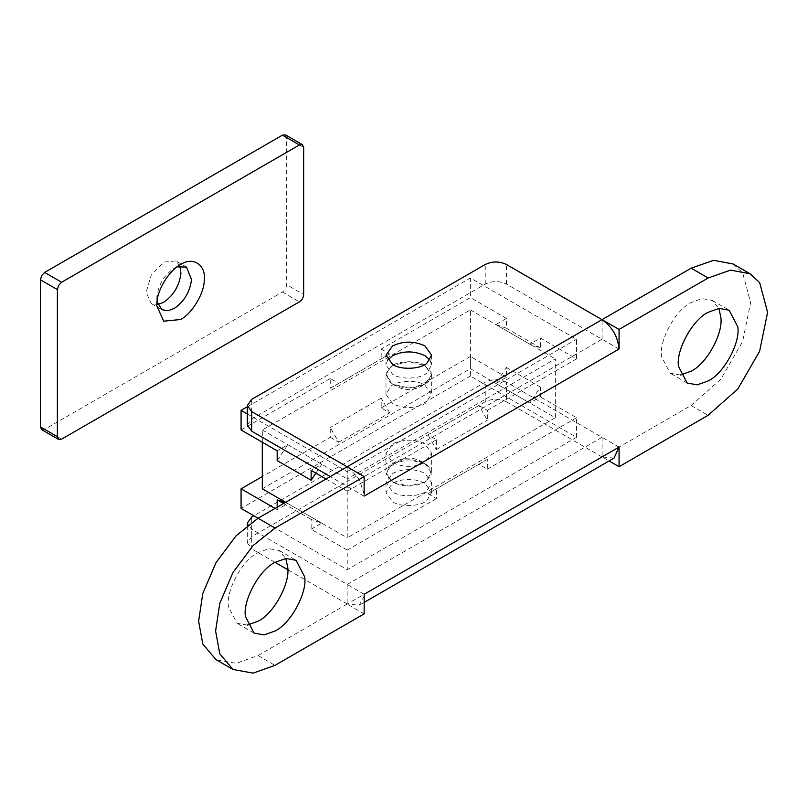 <?xml version="1.0" encoding="UTF-8"?>
<svg xmlns="http://www.w3.org/2000/svg" width="808" height="808" viewBox="0 0 808 808"><rect width="100%" height="100%" fill="white"/><g stroke="black" fill="none" stroke-linecap="round" stroke-linejoin="round"><path stroke-width="0.61" stroke-dasharray="4.04 3.03" d="M424.937 443.956C415.605 439.299 405.555 438.936 394.789 442.865L392.668 443.956L385.982 453.268L392.668 462.58C403.313 467.579 414.029 467.61 424.796 462.661L431.624 453.268L424.937 443.956M424.937 463.56L431.624 472.882L424.796 482.275C414.029 487.224 403.313 487.194 392.668 482.194L385.982 472.882L392.668 463.56L394.789 462.479C405.555 458.55 415.605 458.914 424.937 463.56L408.798 459.701L392.668 463.56L388.85 466.479L386.254 474.912L392.668 482.194L408.798 486.052L424.937 482.194L431.351 474.912L428.745 466.479L424.937 463.56M330.25 437.33L338.744 442.239L330.25 427.523L330.25 437.33L262.307 476.558M389.698 412.817L381.204 398.112L381.204 407.919L389.698 412.817L338.744 442.239M381.204 398.112L330.25 427.523M427.907 493.718L436.401 498.617L436.401 488.81L427.907 493.718L478.861 464.297L487.355 469.206L487.355 459.399L478.861 464.297M487.355 459.399L436.401 488.81M495.849 383.396L506.464 377.275L506.464 367.468L495.849 383.396L529.816 403.01L540.431 396.88L540.431 387.082L529.816 403.01M540.431 387.082L506.464 367.468M277.174 507.202L277.174 509.656L287.789 503.525L285.133 502.606M311.141 529.26L321.756 523.14L311.141 519.453L311.141 529.26L347.228 550.096L347.228 569.711L258.065 518.231M321.756 523.14L287.789 503.525M311.141 519.453L283.537 503.525M277.174 509.656L275.043 508.424M506.464 377.275L470.367 356.439L470.367 376.043L576.528 437.33L576.528 417.726L540.431 396.88M470.367 376.043L241.077 508.424M576.528 437.33L347.228 569.711M470.367 356.439L381.204 407.919M576.528 417.726L487.355 469.206M436.401 498.617L347.228 550.096M555.298 417.726L555.298 358.883L347.228 479.003L347.228 537.845L555.298 417.726L470.367 368.69L470.367 309.858L262.307 429.977L262.307 442.239M262.307 488.81L470.367 368.69M285.658 502.293L347.228 537.845M262.307 429.977L347.228 479.003M470.367 309.858L555.298 358.883M179.952 266.074L175.851 260.923L163.539 262.146L151.227 275.144L146.127 292.304L151.227 303.566L157.742 304.555M177.093 266.872L174.154 268.276C164.721 274.528 158.954 283.77 156.863 295.981L156.994 301.677M41.642 429.634L44.642 429.341L282.426 292.052C284.992 290.264 286.406 287.81 286.678 284.699L303.656 294.506M285.436 134.865L286.678 137.613L286.678 284.699M426.816 500.576L431.624 492.496L424.937 483.174C414.07 478.124 403.273 478.154 392.526 483.255L385.982 492.496L392.668 501.808C400.718 507.414 420.463 506.515 426.816 500.576M392.526 473.448C403.273 468.347 414.07 468.317 424.937 473.367L431.624 482.689L426.816 490.769C420.463 496.718 400.718 497.607 392.668 492.001L385.982 482.689L392.526 473.448M429.977 360.105L431.624 365.014L426.816 373.104C420.463 379.043 400.718 379.932 392.668 374.326L385.982 365.014L387.618 360.105M680.437 375.023L670.155 373.225L661.54 356.621C658.773 340.825 675.427 309.878 691.173 302.505L702.112 298.596L712.191 300.414L718.888 308.424M247.329 625.079L237.047 623.281L228.432 606.677C225.664 590.88 242.319 559.934 258.065 552.551L269.003 548.642L279.083 550.47L285.779 558.48M424.937 365.499L431.351 372.791L428.745 381.214L424.937 384.133L408.798 387.991L392.668 384.133L388.85 381.214L386.254 372.791L392.668 365.499L408.798 361.641L424.937 365.499C416.888 359.903 397.132 360.792 390.789 366.731L385.982 374.821L392.668 384.133C403.525 389.183 414.332 389.153 425.079 384.053L431.624 374.821L424.937 365.499M614.009 458.136L602 456.944L347.228 604.03L359.247 605.222L364.135 596.142M364.135 494.163L359.247 479.427L348.925 467.832M364.216 594.234L347.147 584.467L364.135 594.274M347.147 584.467L347.147 604.081L364.135 613.888M618.989 447.137L602.081 437.279L619.069 447.087M602.081 437.279L602.081 456.894L609.121 460.954M364.216 496.173L347.147 486.406L364.135 496.213M347.147 486.406L347.147 466.802M618.989 349.076L602.081 339.219L619.069 349.026M602.081 339.219L602.081 319.614M602 456.944L506.464 401.788L506.464 382.174L602 437.33L347.228 584.426L251.692 529.26L247.298 523.14M506.464 382.174C499.384 378.821 492.304 378.821 485.234 382.174L253.813 515.777M506.464 401.788C499.384 398.425 492.304 398.425 485.234 401.788L485.234 382.174M247.298 525.584L247.298 542.744L251.692 536.623L485.234 401.788M247.298 542.744L251.692 548.874L251.692 529.26M347.228 604.03L287.789 569.711M275.043 562.358L251.692 548.874M247.298 425.079L251.692 418.948L485.234 284.113C492.304 280.76 499.384 280.76 506.464 284.113L602 339.269L347.228 486.365L330.25 476.558M733.199 264.014L742.663 272.791L750.612 302.535L742.633 341.471L720.847 379.164L691.103 405.505L602.081 456.894M347.147 604.081L258.005 655.551L236.148 663.338L216.029 659.682M392.668 403.748L385.982 394.435L390.789 386.345C397.132 380.406 416.888 379.507 424.937 385.113L431.624 394.435L425.079 403.667C414.332 408.767 403.525 408.798 392.668 403.748M381.204 349.076L389.698 353.985L381.204 358.883L381.204 349.076L470.367 297.596L470.367 277.982L576.528 339.269L576.528 358.883L540.431 338.047L529.816 344.178L540.431 347.854L540.431 338.047M338.744 383.396L330.25 388.305L330.25 378.498L338.744 383.396L389.698 353.985M330.25 388.305L381.204 358.883M478.861 405.464L487.355 410.363L487.355 420.17L478.861 405.464L427.907 434.886L436.401 439.784L436.401 449.591L427.907 434.886M436.401 449.591L487.355 420.17M277.174 460.621L287.789 444.683L277.174 450.814M315.857 473.155L321.756 464.297L311.141 470.428M321.756 464.297L287.789 444.683M495.849 324.564L506.464 328.24L506.464 318.433L495.849 324.564L529.816 344.178M540.431 347.854L506.464 328.24M506.464 318.433L470.367 297.596M247.298 413.959L347.228 471.65L347.228 491.264L325.998 479.003M247.298 406.778L470.367 277.982M347.228 471.65L576.528 339.269M241.077 429.977L330.25 378.498M347.228 491.264L436.401 439.784M487.355 410.363L576.528 358.883M282.426 292.052L299.414 301.859M286.678 137.613L303.656 147.42M44.642 429.341L61.63 439.148M251.692 536.623L251.692 517.009M506.464 284.113L506.464 264.499M485.234 284.113L485.234 264.499M251.692 418.948L251.692 399.334M691.103 405.505L708.091 415.312M258.005 655.551L274.983 665.358M431.624 453.268L431.624 472.882M385.982 453.268L385.982 472.882M186.466 267.054L175.851 260.923M151.227 303.566L161.842 309.696M156.742 305.777L156.742 298.425M180.517 264.6L174.154 268.276M431.624 492.496L431.624 482.689M385.982 482.689L385.982 492.496M431.624 355.207L431.624 365.014M385.982 355.207L385.982 365.014M712.191 300.414L729.17 310.221M687.133 383.032L670.155 373.225M279.083 550.47L296.061 560.277M254.035 633.078L237.047 623.281M428.745 466.479C415.453 455.338 402.152 455.338 388.85 466.479M428.745 381.214C415.453 392.365 402.152 392.365 388.85 381.214M364.135 602.404L359.247 605.222M385.982 394.435L385.982 374.821M431.624 374.821L431.624 394.435"/><path stroke-width="1.21" d="M285.133 502.606L277.174 499.849L277.174 507.202M283.537 503.525L277.174 499.849M275.043 508.424L241.077 488.81L241.077 508.424L258.065 518.231L347.147 466.802L364.135 476.609L364.135 494.163M262.307 476.558L241.077 488.81M262.307 442.239L262.307 488.81L285.658 502.293M157.419 304.606L163.539 302.354C173.478 295.587 179.275 285.951 180.911 273.447L179.952 266.074M156.994 301.677L161.842 309.696L168.034 310.726L174.154 308.484C184.093 301.717 189.89 292.082 191.526 279.568L186.466 267.054L177.093 266.872M180.527 319.514C191.668 314.161 204.454 293.233 204.252 280.033C206.212 265.064 192.93 256.086 180.527 264.6L180.517 264.6C169.933 269.761 157.469 289.143 156.914 302.445L156.742 305.788L163.711 321.18L180.527 319.514M299.414 301.859C301.98 300.071 303.394 297.617 303.656 294.506L303.656 147.42L302.414 144.662L299.414 144.965L61.63 282.245L58.63 285.416L57.388 289.597L57.388 436.694L58.63 439.441L61.63 439.148L299.414 301.859M302.414 144.662L285.436 134.865L282.426 135.158L299.414 144.965M58.63 439.441L41.642 429.634L40.4 426.887L40.4 279.8L41.642 275.609L44.642 272.437L282.426 135.158M387.618 360.105L392.526 355.783C403.273 350.672 414.07 350.652 424.937 355.702L429.977 360.105M424.937 345.895C414.07 340.845 403.273 340.865 392.526 345.976L385.982 355.207L392.668 364.519C400.718 370.125 420.463 369.236 426.816 363.297L431.624 355.207L424.937 345.895M718.888 308.424L720.797 317.019C723.564 332.815 706.919 363.762 691.173 371.145L680.437 375.023M678.518 366.428C675.751 350.632 692.405 319.685 708.151 312.302L719.1 308.404L729.17 310.221L737.785 326.826C740.552 342.622 723.897 373.569 708.151 380.952L697.213 384.861L687.133 383.032L678.518 366.428M285.779 558.48L287.699 567.075C290.466 582.871 273.811 613.807 258.065 621.19L247.329 625.079M245.42 616.484C242.653 600.687 259.297 569.741 275.043 562.358L285.992 558.449L296.061 560.277L304.677 576.882C307.444 592.678 290.789 623.614 275.043 630.998L264.105 634.906L254.035 633.078L245.42 616.484M609.121 460.954L619.069 466.701L619.069 447.087L614.009 458.136L364.135 602.404M364.135 596.142L364.216 594.234L618.989 447.137M348.925 467.832L251.692 411.595L247.298 405.464L247.298 425.079L251.692 431.199L251.692 411.595M247.298 405.464L251.692 399.334L485.234 264.499C492.304 261.146 499.384 261.146 506.464 264.499L602 319.665C612.242 326.826 617.908 336.623 618.989 349.076L364.135 496.122M233.017 669.489L216.029 659.682L202.788 644.037L198.617 621.16L202.798 593.486L216.039 562.58L236.189 535.674L258.065 518.231L275.043 528.038L253.177 545.481L233.027 572.387L219.786 603.293L215.605 630.967L219.766 653.844L233.017 669.489L253.136 673.135L274.983 665.358L364.135 613.888L364.216 594.234M602.081 319.705L619.069 329.422L708.151 277.982L730.614 270.104L750.188 273.821L759.651 282.598L767.6 312.343L759.611 351.278L737.835 388.971L708.091 415.312L619.069 466.701M619.069 349.026L619.069 329.422M247.298 525.584L247.298 523.14L251.692 517.009L253.813 515.777M287.789 569.711L275.043 562.358M330.25 476.558L251.692 431.199M602.081 319.614L691.173 268.175L713.636 260.297L733.199 264.014L750.188 273.821M275.043 528.038L364.135 476.609M247.298 413.959L241.077 410.363L241.077 429.977L277.174 450.814L277.174 460.621L311.141 480.235L315.857 473.155M325.998 479.003L311.141 470.428L311.141 480.235M241.077 410.363L247.298 406.778M44.642 272.437L61.63 282.245M40.4 279.8L57.388 289.597M40.4 426.887L57.388 436.694M347.228 466.751L602 319.665M691.173 268.175L708.151 277.982"/></g></svg>
